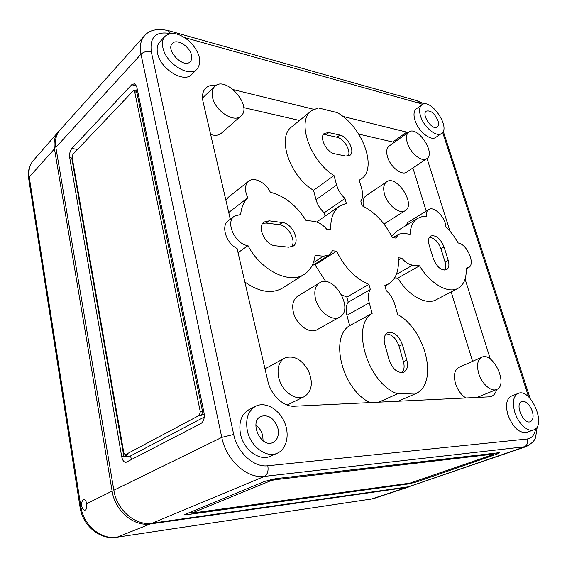 <?xml version="1.0" encoding="UTF-8"?>
<svg xmlns="http://www.w3.org/2000/svg" width="567" height="567" viewBox="0 0 567 567"><rect width="100%" height="100%" fill="white"/><g stroke="black" fill="none" stroke-linecap="round" stroke-linejoin="round"><path stroke-width="0.85" d="M152.19 523.185L264.456 476.393L526.226 446.598L408.63 486.777L152.19 523.185C135.605 526.077 116.795 510.165 113.847 490.242L55.857 147.349C54.765 140.226 56.161 134.436 60.045 129.963L144.472 35.834C140.623 40.285 139.468 46.409 140.992 54.205L221.775 437.405L233.682 434.45C237.24 452.558 253.924 467.69 267.794 465.776L527.218 439.007C531.811 438.319 534.617 434.896 535.638 428.716M498.173 452.806L499.456 452.842L496.983 454.11L416.589 481.929L408.417 483.949L187.918 514.567L184.7 514.581L264.52 481.461L275.824 478.661L498.173 452.806M514.815 412.287C512.143 402.421 513.263 396.135 518.174 393.427C530.669 387.516 547.084 425.888 533.632 429.935C527.813 432.373 518.167 423.407 514.815 412.287M532.25 411.089C529.443 404.101 525.956 400.869 521.782 401.415C514.425 403.541 523.412 424.889 530.365 421.692C533.171 420.147 533.795 416.61 532.25 411.089M71.839 148.476C69.989 150.865 69.287 153.94 69.72 157.704L121.728 456.747C122.486 460.361 123.882 462.247 125.909 462.403L200.945 423.514C203.73 421.515 204.758 417.964 204.028 412.861L136.81 87.02L134.606 83.668L131.707 84.745L71.839 148.476L77.573 149.433M496.635 389.465C495.778 392.959 494.07 395.249 491.511 396.34L489.08 396.865L294.301 406.234C283.677 407.092 270.799 394.965 267.83 381.059L237.077 248.452C226.148 243.378 220.641 225.779 228.281 220.747L234.313 216.162L240.628 214.496C241.372 207.437 243.782 201.852 247.85 197.741C244.455 190.42 244.696 184.92 248.58 181.227C254.08 176.486 265.845 182.567 270.324 192.248C284.414 195.87 296.279 205.233 305.918 220.322L314.288 221.442C318.718 222.165 322.878 224.766 326.755 229.259L330.816 229.784C330.292 218.557 333.247 210.641 339.668 206.041L346.331 203.326L344.977 198.485C340.937 194.679 338.159 190.214 336.642 185.083L334.006 175.536C310 160.943 296.343 121.026 311.226 110.941L318.137 107.879L337.174 112.578C362.256 126.264 377.976 168.597 361.115 179.044L359.237 180.15L361.902 189.47C363.249 194.424 362.873 198.28 360.789 201.037L362.143 205.8C374.752 211.93 384.802 222.54 392.293 237.623L395.837 238.076L398.736 234.157L403.222 233.335L410.076 234.249C410.501 226.609 412.996 221.336 417.56 218.423L421.621 216.807L426.271 216.544C426.015 213.128 426.831 210.796 428.716 209.549C434.024 205.693 445.556 217.445 445.91 226.949C450.652 231.485 454.755 236.836 458.221 243.009C467.173 244.115 475.777 264.435 468.555 267.603L466.187 268.106C466.691 278.128 463.955 284.882 457.98 288.362C448.235 293.99 430.282 283.819 419.537 265.831L412.677 265.143C408.956 264.661 405.306 262.323 401.734 258.141L398.183 257.765C399.317 270.424 396.021 279.212 388.282 284.117L384.837 285.591L386.283 290.673C390.302 294.351 393.129 298.901 394.767 304.323L397.701 314.579C424.761 328.881 438.539 381.052 417.114 393.016L397.587 393.796C368.075 384.029 350.392 325.656 372.158 313.416L369.245 302.884C367.806 297.314 368.174 292.87 370.343 289.56L368.904 284.386C355.495 278.688 344.722 267.624 336.592 251.195L332.524 250.763L329.179 254.98L323.466 256.199L315.061 255.356C314.012 263.938 310.44 270.246 304.351 274.279C289.78 284.577 261.026 270.707 247.985 245.631C235.312 244.448 225.021 222.129 234.313 216.162M230.294 219.216L203.064 101.791C201.781 95.78 202.695 91.202 205.8 88.062C208.358 85.709 211.746 84.844 215.977 85.461M233.413 89.657L313.757 109.296M342.801 116.398L408.205 132.48M427.036 158.469L449.985 231.223M465.096 279.106L490.327 359.095M533.632 429.935L526.693 432.408C519.166 433.323 512.915 427.49 507.933 414.895C505.303 405.086 506.459 398.828 511.391 396.113L518.174 393.427M441.473 133.486L435.817 137.363C430.807 141.488 418.106 131.112 414.931 120.098C413.35 114.662 413.804 110.919 416.291 108.871L421.848 104.817C430.622 97.559 451.219 127.703 441.473 133.486C436.491 137.59 423.762 127.121 420.544 116.065C418.942 110.608 419.374 106.858 421.848 104.817M277.355 453.182L270.346 456.258C259.629 461.566 243.505 449.744 240.465 433.961C238.509 422.323 241.336 414.222 248.948 409.672L255.731 406.227C265.023 401.443 278.312 408.687 284.081 421.316C290.006 433.875 287.022 449.014 277.355 453.182C266.639 458.505 250.43 446.555 247.325 430.658C245.32 418.928 248.119 410.784 255.731 406.227M197.118 69.075L191.681 74.475C184.062 83.533 160.369 69.124 157.562 53.234C156.591 48.443 157.3 44.701 159.688 42.008L164.962 36.302C171.914 31.164 180.561 33.283 190.902 42.667C199.967 53.22 202.043 62.023 197.118 69.075C189.52 78.126 165.727 63.525 162.864 47.557C161.879 42.745 162.573 38.995 164.962 36.302M132.997 91.046L72.874 154.387L72.165 157.47L123.833 452.927L125.222 454.798L199.286 415.391L200.307 411.848L134.698 91.826L133.954 90.699L132.997 91.046M125.272 454.798L127.724 454.528L123.904 456.563L121.728 456.747M204.255 417.057L130.382 456.024L123.904 456.563L71.754 158.023L72.179 157.576M130.382 456.024L131.664 459.631M493.127 454.564L409.948 483.141L191.589 513.178L270.771 480.724L274.52 479.795L493.51 454.132L493.127 454.564M225.921 200.349L228.239 197.316L248.58 181.227M316.67 221.995L339.668 206.041M325.047 216.027L324.175 212.788C320.185 209.088 317.47 204.73 316.032 199.69L313.53 190.314C289.744 176.302 276.646 137.129 291.658 126.88L311.226 110.941M391.719 236.446L396.588 231.336L417.56 218.423M405.618 225.779L407.921 222.392L428.716 209.549M412.904 167.967L426.214 211.087M358.72 134.088L394.292 142.367M243.668 107.602L299.539 120.466M426.738 158.689L406.737 172.106C401.833 175.99 390.216 166.826 387.474 156.733C386.07 151.609 386.616 148.051 389.111 146.045L408.779 132.068C417.312 125.201 436.172 153.189 426.738 158.689C421.919 162.531 410.21 153.069 407.319 142.827C405.844 137.632 406.326 134.046 408.779 132.068M363.468 206.423C362.497 201.299 363.376 197.713 366.112 195.679L386.616 181.844C396.595 174.267 416.199 204.559 405.256 210.619C399.728 214.723 387.445 205.07 384.518 194.12C382.952 188.216 383.653 184.126 386.616 181.844M405.256 210.619L384.001 224.029M240.855 116.079C234.036 123.167 215.254 111.047 212.561 97.474C211.505 92.619 212.228 88.927 214.737 86.411C225.751 74.993 253.187 106.412 240.855 116.079L221.371 133.224C218.699 135.456 215.127 135.882 210.648 134.499M313.53 190.314L334.006 175.536M324.175 212.788L344.977 198.485M228.735 212.483L247.85 197.741M238.062 252.691L247.985 245.631M304.351 274.279L282.557 288.057C271.791 294.167 259.225 292.147 244.852 281.99M325.798 281.664L315.039 264.874L313.799 264.768M315.039 264.874L336.592 251.195M369.989 402.591C342.291 389.699 329.229 337.273 349.676 325.642L346.919 315.316C345.558 309.851 345.99 305.471 348.216 302.183L346.855 297.108L341.674 294.769M346.855 297.108L368.904 284.386M348.216 302.183L370.343 289.56M349.676 325.642L372.158 313.416M378.777 402.166L397.587 393.796M398.31 401.23L417.114 393.016M398.374 260.104L401.734 258.141M457.98 288.362L436.051 299.815C426.171 305.5 408.325 295.705 397.836 278.113L394.667 277.844M397.836 278.113L419.537 265.831M465.911 397.977C461.141 394.937 457.661 390.089 455.478 383.434C453.402 375.269 454.521 369.939 458.838 367.444L481.78 357.253C493.134 351.342 508.805 385.234 496.579 389.486C491.1 392.095 481.695 383.724 478.711 373.447C476.507 365.134 477.527 359.733 481.78 357.253M339.661 317.095L317.173 329.668C309.71 334.445 296.08 324.565 293.352 312.155C291.771 304.656 293.196 299.362 297.625 296.272L319.582 282.855C333.502 273.4 354.736 309.554 339.661 317.095C332.255 321.85 318.434 311.616 315.521 298.951C313.834 291.296 315.188 285.931 319.582 282.855M278.68 377.416C276.902 368.203 278.872 361.774 284.584 358.131C293.437 354.977 301.297 359.01 308.165 370.223C313.353 382.342 312.098 391.138 304.387 396.595C295.74 401.415 281.53 390.968 278.68 377.416M480.072 396.213L479.753 397.311M451.169 291.92L472.594 361.335M277.95 428.553C274.435 418.496 268.815 414.427 261.082 416.334C248.573 421.423 261.125 448.837 273.096 442.423C277.568 439.836 279.184 435.215 277.95 428.553M263.088 440.814L262.712 435.739C261.6 431.225 259.325 427.674 255.866 425.094M191.476 55.162C189.839 46.43 176.741 38.251 172.403 43.411C165.089 50.13 183.928 69.202 190.271 61.619C191.681 60.081 192.078 57.933 191.476 55.162M437.972 120.693C434.598 113.308 430.722 110.111 426.341 111.118C420.962 114.307 432.444 131.062 437.242 127.043C438.66 125.881 438.901 123.769 437.972 120.693M204.198 413.867L201.554 415.271L202.575 411.741L136.817 92.293L135.938 91.138M135.563 91.053L137.271 89.253M269.226 220.839L282.401 222.533C292.374 223.263 300.801 241.74 293.132 246.177L288.61 247.184L275.385 245.787C265.278 245.32 256.497 226.637 264.137 221.98L269.226 220.839L266.164 223.051L279.333 224.709C288.256 225.375 296.711 240.947 291.395 246.971M384.78 344.289C383.427 338.584 384.348 334.728 387.552 332.73C393.774 331.305 398.721 335.232 402.379 344.516L406.822 360.13C408.283 366.112 407.283 370.131 403.839 372.179C397.658 373.44 392.782 369.443 389.203 360.194L384.78 344.289M328.86 132.586L339.846 135.052C347.911 136.427 355.544 151.878 349.853 155.393L345.806 156.067L334.792 153.813C326.627 152.622 318.725 136.973 324.416 133.323L328.86 132.586L325.968 134.826L336.947 137.257C343.963 138.468 351.391 150.978 348.138 156.123M429.162 245.1C427.943 240.635 428.461 237.608 430.707 236.028C435.988 234.823 440.431 238.466 444.053 246.957L448.213 260.31C449.511 264.973 448.965 268.113 446.562 269.736C441.303 270.849 436.888 267.163 433.316 258.68L429.162 245.1M262.783 223.327L266.164 223.051M429.396 237.325C434.372 237.913 438.22 241.712 440.956 248.729L445.081 262.053C446.094 265.505 445.988 268.219 444.762 270.204M323.218 134.776L325.968 134.826M386.049 333.892C391.832 334.169 396.156 338.258 399.033 346.168L403.442 361.739C404.675 366.502 404.186 370.138 401.982 372.661M150.383 523.936L117.156 537.19L373.065 498.762L117.156 537.19C101.174 540.075 83.384 525.304 80.854 506.579L81.761 506.133C82.364 508.805 83.413 510.165 84.915 510.222C86.588 509.584 87.169 507.408 86.666 503.702L112.11 491.093C115.044 510.966 133.819 526.828 150.383 523.936L406.709 487.436L409.913 486.529M59.379 130.757L58.529 131.657C54.744 136.115 53.39 141.856 54.467 148.873L112.11 491.093M81.761 506.133C81.421 502.405 82.123 500.222 83.866 499.584C85.206 499.662 86.141 501.037 86.666 503.702M527.218 439.007C528.118 442.933 527.055 445.627 524.036 447.087L408.63 486.777M113.847 490.242L221.775 437.405C226.105 460.092 247.127 478.98 264.456 476.393C267.504 474.558 268.616 471.021 267.794 465.776M55.857 147.349L140.992 54.205C143.742 51.725 147.165 50.86 151.261 51.597C149.631 37.039 155.946 31.029 170.206 33.552M442.629 132.338L528.635 396.964M422.571 104.392L419.941 103.392L417.291 100.749M184.856 37.642L419.941 103.392M151.261 51.597L233.682 434.45M71.754 158.023L69.72 157.704M493.283 453.38L493.51 454.132M274.308 478.874L274.52 479.795M270.53 479.639L270.771 480.724M191.71 511.356L192.007 512.894M496.635 452.99L496.983 454.11M187.62 513.036L187.918 514.567M408.261 483.375L408.417 483.949M416.384 481.185L416.589 481.929M316.032 199.69L336.642 185.083M313.388 262.634L323.466 256.199M346.919 315.316L369.245 302.884M396.361 274.449L412.677 265.143M392.888 141.956L406.801 132.047M170.547 33.496L168.158 30.554M279.333 224.709L282.401 222.533M445.081 262.053L448.213 260.31M440.956 248.729L444.053 246.957M336.947 137.257L339.846 135.052M403.442 361.739L406.822 360.13M399.033 346.168L402.379 344.516M136.817 92.293L134.698 91.826M202.575 411.741L200.307 411.848M201.554 415.271L199.286 415.391M127.724 454.528L125.541 454.706M136.47 85.83L131.707 84.745M116.689 537.31C99.912 540.145 82.584 525.581 80.06 507.302L80.854 506.579L29.229 177.053L54.467 148.873M58.529 131.657L33.368 160.468C29.661 164.827 28.286 170.362 29.229 177.053L28.69 178.683L80.053 507.231M370.449 499.378L406.709 487.436M493.942 454.139L493.694 453.331M191.582 513.156L191.27 511.54M398.736 234.157L392.931 237.701M361.115 179.044L359.287 180.32M329.179 254.98L311.921 265.958M388.282 284.117L384.95 286.002M496.579 389.486L477.06 397.439M284.584 358.131L264.995 368.848M304.387 396.595L287.157 405.036M214.737 86.411L202.511 98.006M468.555 267.603L466.223 268.857M144.472 35.834C149.362 29.931 157.406 28.208 168.59 30.675L417.759 100.883L424.244 103.945M530.223 398.58L443.231 131.239M133.954 90.699L136.073 91.167M526.226 446.598C532.037 443.359 535.17 440.176 535.624 437.058L537.325 426.419M33.368 160.468C29.215 165.465 27.641 171.468 28.655 178.477M373.065 498.762L408.842 486.94"/></g></svg>
